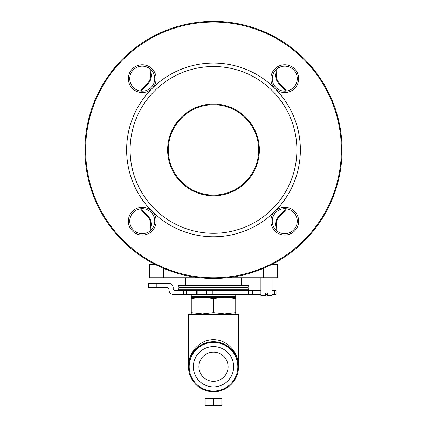 <?xml version="1.0" encoding="UTF-8"?>
<svg xmlns="http://www.w3.org/2000/svg" width="427" height="427" viewBox="0 0 427 427"><rect width="100%" height="100%" fill="white"/><g stroke="black" fill="none" stroke-linecap="round" stroke-linejoin="round"><path stroke-width="0.64" d="M213.5 404.903L209.331 405.65L221.837 405.65L221.837 404.903L217.669 405.65L213.5 404.903L213.5 398.701L205.163 398.701L205.163 405.65L209.331 405.65L205.163 404.903M221.837 404.903L221.837 398.701L213.5 398.701M272.015 295.431L271.599 295.852L267.494 295.852L267.494 295.431L272.015 295.431L272.015 277.78M272.992 263.881L276.739 263.881A0.694 0.694 0 0 1 277.433 264.58L277.433 277.086A0.694 0.694 0 0 1 276.739 277.78L226.849 277.78M200.151 277.78L150.261 277.78A0.694 0.694 0 0 1 149.567 277.086L149.567 264.58A0.694 0.694 0 0 1 150.261 263.881L154.008 263.881M259.365 149.914A45.865 45.865 0 0 1 190.565 189.636A45.865 45.865 0 0 1 190.565 110.193A45.865 45.865 0 0 1 259.365 149.914M296.893 149.914A83.393 83.393 0 0 1 171.803 222.131A83.393 83.393 0 0 1 171.803 77.693A83.393 83.393 0 0 1 296.893 149.914L296.893 149.914M238.517 366.734C239.526 359.417 232.016 342.059 213.5 341.717C194.984 342.059 187.474 359.417 188.483 366.734C187.474 358.808 194.984 339.999 213.5 339.63C232.016 339.999 239.526 358.808 238.517 366.734L238.517 314.614L188.483 314.614L189.177 313.92L237.823 313.92L224.618 313.92L213.5 312.665L202.382 313.92L191.264 312.665L191.264 313.92M235.736 296.546L235.042 297.24L191.958 297.24L191.264 296.546L235.736 296.546L235.736 294.459M235.736 297.24L224.618 297.24L235.736 298.494L235.736 297.24M191.264 312.665L191.264 297.24L202.382 297.24L213.5 298.494L224.618 297.24M260.897 294.459L173.191 294.459C170.677 294.192 169.289 292.805 169.023 290.291L169.023 288.903L167.635 287.51L148.665 287.51L148.665 283.341L169.023 283.341C171.537 283.608 172.93 284.996 173.191 287.51L173.191 288.903L174.584 290.291L186.199 290.291L186.199 294.459M274.657 294.459L274.657 290.291L276.045 290.291L276.045 294.459L272.015 294.459M267.494 294.459L265.413 294.459M196.543 294.459L196.543 290.291L186.199 290.291M196.543 290.291L197.888 290.291L197.888 294.459M206.551 294.459L206.551 290.291L197.888 290.291M206.551 290.291L212.256 290.291L212.256 294.459M248.247 294.459L248.247 290.291L212.256 290.291M248.247 290.291L252.389 290.291L252.389 294.459M274.657 290.291L272.015 290.291M260.897 290.291L252.389 290.291M152.076 211.338A13.899 13.899 0 0 1 147.566 234.007A13.899 13.899 0 0 1 128.351 221.165A13.899 13.899 0 0 1 152.076 211.338A86.868 86.868 0 0 1 152.076 88.49A13.899 13.899 0 0 1 128.351 78.659A13.899 13.899 0 0 1 147.566 65.822A13.899 13.899 0 0 1 152.076 88.49A86.868 86.868 0 0 1 274.924 88.49A13.899 13.899 0 0 1 288.348 65.235A13.899 13.899 0 0 1 296.786 85.608A13.899 13.899 0 0 1 274.924 88.49A86.868 86.868 0 0 1 274.924 211.338A13.899 13.899 0 0 1 296.786 214.215A13.899 13.899 0 0 1 288.348 234.588A13.899 13.899 0 0 1 274.924 211.338A86.868 86.868 0 0 1 152.076 211.338M147.411 216.5A11.118 11.118 0 0 1 150.528 226.326A11.118 11.118 0 0 0 147.411 216.5A11.118 11.118 0 0 1 150.528 226.326A17.374 17.374 0 0 0 150.315 230.724A17.374 17.374 0 0 1 150.528 226.326A11.118 11.118 0 0 0 147.411 216.5A93.817 93.817 0 0 1 140.456 208.787A93.817 93.817 0 0 0 147.411 216.5L147.902 216.009A11.812 11.812 0 0 1 151.211 226.449A16.68 16.68 0 0 0 150.971 230.126M150.528 73.497A11.118 11.118 0 0 1 147.411 83.329A93.817 93.817 0 0 0 140.456 91.042A93.817 93.817 0 0 1 147.411 83.329A11.118 11.118 0 0 0 150.528 73.497A17.374 17.374 0 0 1 150.315 69.099A17.374 17.374 0 0 0 150.528 73.497L151.211 73.375A11.812 11.812 0 0 1 147.902 83.82A93.123 93.123 0 0 0 141.273 91.132M279.589 83.329A11.118 11.118 0 0 1 276.472 73.497A17.374 17.374 0 0 0 276.685 69.099A17.374 17.374 0 0 1 276.472 73.497A11.118 11.118 0 0 0 279.589 83.329A93.817 93.817 0 0 1 286.544 91.042A93.817 93.817 0 0 0 279.589 83.329L279.098 83.82A11.812 11.812 0 0 1 275.789 73.375A16.68 16.68 0 0 0 276.029 69.697M276.472 226.326A11.118 11.118 0 0 1 279.589 216.5A93.817 93.817 0 0 0 286.544 208.787A93.817 93.817 0 0 1 279.589 216.5A11.118 11.118 0 0 0 276.472 226.326A17.374 17.374 0 0 1 276.685 230.724A17.374 17.374 0 0 0 276.472 226.326L275.789 226.449A11.812 11.812 0 0 1 279.098 216.009A93.123 93.123 0 0 0 285.727 208.696M297.261 221.165A12.511 12.511 0 0 0 284.75 208.659A12.511 12.511 0 0 0 272.245 221.165A12.511 12.511 0 0 0 284.75 233.676A12.511 12.511 0 0 0 297.261 221.165M297.261 78.659A12.511 12.511 0 0 0 284.75 66.153A12.511 12.511 0 0 0 272.245 78.659A12.511 12.511 0 0 0 284.75 91.17A12.511 12.511 0 0 0 297.261 78.659M154.755 78.659A12.511 12.511 0 0 0 142.25 66.153A12.511 12.511 0 0 0 129.739 78.659A12.511 12.511 0 0 0 142.25 91.17A12.511 12.511 0 0 0 154.755 78.659M154.755 221.165A12.511 12.511 0 0 0 142.25 208.659A12.511 12.511 0 0 0 129.739 221.165A12.511 12.511 0 0 0 142.25 233.676A12.511 12.511 0 0 0 154.755 221.165M342.064 149.914A128.564 128.564 0 0 1 149.22 261.255A128.564 128.564 0 0 1 149.22 38.574A128.564 128.564 0 0 1 342.064 149.914A128.564 128.564 0 0 1 149.22 261.255A128.564 128.564 0 0 1 149.22 38.574A128.564 128.564 0 0 1 342.064 149.914M241.298 277.78L241.298 284.921L185.702 284.921L185.702 277.78M185.702 284.921L178.753 285.53L248.247 285.53L241.298 284.921M248.247 285.53L248.066 287.606L178.934 287.606L178.753 285.53M178.934 287.606L178.753 289.682L248.247 289.682L248.066 287.606M185.702 290.291L178.753 289.682M277.433 277.086A0.694 0.694 0 0 1 276.739 277.78A0.694 0.694 0 0 0 277.433 277.086L263.534 277.086L263.534 268.343M149.567 264.58A0.694 0.694 0 0 1 150.261 263.881A0.694 0.694 0 0 0 149.567 264.58L155.359 264.58M207.938 290.291L207.938 294.459M276.045 294.459L276.045 290.291M191.264 298.494L202.382 297.24M224.618 313.92L235.736 313.92L235.736 312.665L224.618 313.92L189.177 313.92M235.736 312.665L235.736 298.494M213.5 312.665L213.5 298.494M207.938 398.701L207.938 391.127L208.878 391.319M210.404 391.559L209.566 391.442C214.45 391.799 217.615 391.692 219.062 391.127L219.062 398.701M218.08 391.329L216.622 391.554M215.635 391.66L213.655 391.751M212.4 391.73L211.381 391.66M188.483 366.734A25.017 25.017 0 0 1 226.011 345.069A25.017 25.017 0 0 1 226.011 388.399A25.017 25.017 0 0 1 188.483 366.734A25.017 25.017 0 0 1 226.011 345.069A25.017 25.017 0 0 1 226.011 388.399A25.017 25.017 0 0 1 188.483 366.734L188.483 314.614M237.823 313.92L238.517 314.614M193.346 366.734A20.154 20.154 0 0 0 223.577 384.188A20.154 20.154 0 0 0 223.577 349.281A20.154 20.154 0 0 0 193.346 366.734A20.154 20.154 0 0 1 223.577 349.281A20.154 20.154 0 0 1 223.577 384.188A20.154 20.154 0 0 1 193.346 366.734A20.154 20.154 0 0 1 223.577 349.281A20.154 20.154 0 0 1 223.577 384.188A20.154 20.154 0 0 1 193.346 366.734A20.154 20.154 0 0 0 223.577 384.188A20.154 20.154 0 0 0 223.577 349.281A20.154 20.154 0 0 0 193.346 366.734M258.671 149.914A45.171 45.171 0 0 0 190.917 110.796A45.171 45.171 0 0 0 190.917 189.033A45.171 45.171 0 0 0 258.671 149.914M265.413 295.431L265.413 295.852L261.313 295.852L260.897 295.431L265.413 295.431L265.413 293.071L267.494 293.071L267.494 295.431M260.897 295.431L260.897 277.78M163.466 268.343L163.466 277.086L194.648 277.086M232.352 277.086L263.534 277.086L263.534 277.78M189.177 366.734A24.323 24.323 0 0 0 225.659 387.796A24.323 24.323 0 0 0 225.659 345.667A24.323 24.323 0 0 0 189.177 366.734M341.37 149.914A127.87 127.87 0 0 0 149.567 39.177A127.87 127.87 0 0 0 149.567 260.651A127.87 127.87 0 0 0 341.37 149.914M276.029 230.126A16.68 16.68 0 0 0 275.789 226.449M285.727 91.132A93.123 93.123 0 0 0 279.098 83.82M150.971 69.697A16.68 16.68 0 0 0 151.211 73.375M141.273 208.696A93.123 93.123 0 0 0 147.902 216.009M271.476 263.881A127.87 127.87 0 0 0 312.89 69.462A127.87 127.87 0 0 0 114.11 69.462A127.87 127.87 0 0 0 155.524 263.881M277.433 264.58L271.641 264.58M149.567 277.086L163.466 277.086L163.466 277.78M150.528 226.326L151.211 226.449M147.411 83.329L147.902 83.82M276.472 73.497L275.789 73.375M279.589 216.5L279.098 216.009M156.842 283.341L156.842 287.51M183.471 294.459L183.471 290.291M198.907 366.734A14.593 14.593 0 0 0 220.796 379.373A14.593 14.593 0 0 0 220.796 354.095A14.593 14.593 0 0 0 198.907 366.734M241.298 290.291L248.247 289.682M191.264 296.546L191.264 294.459"/></g></svg>
